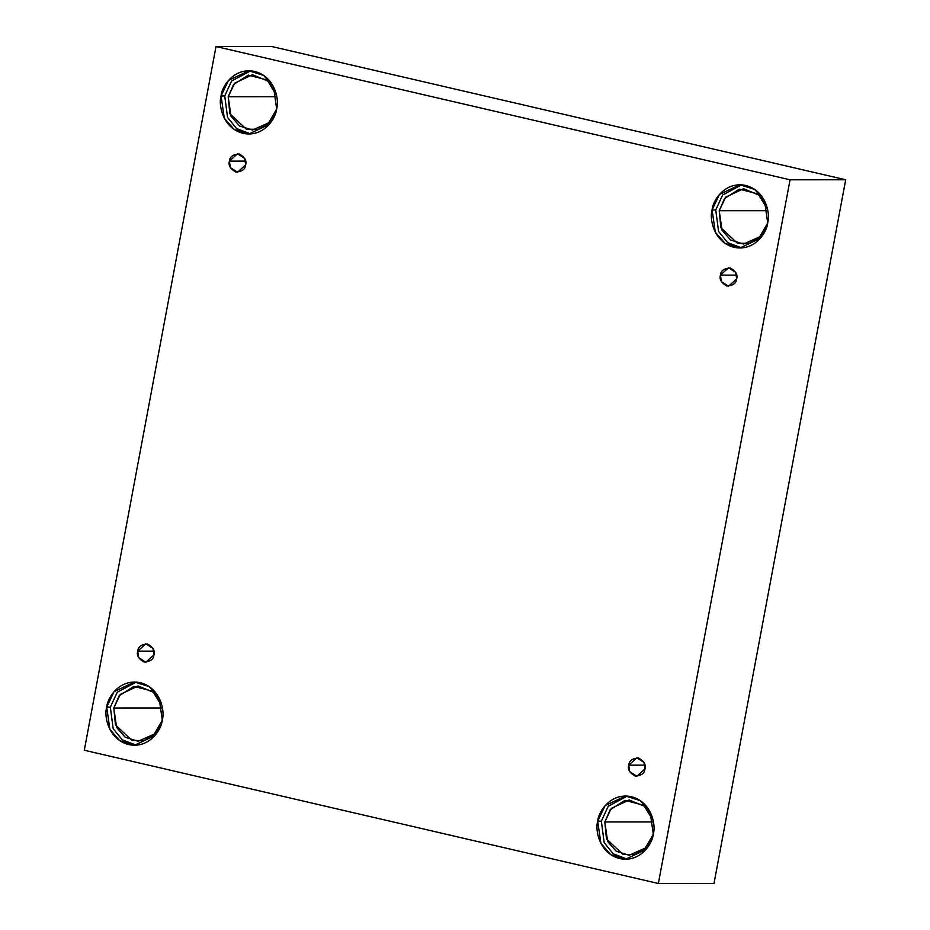 <?xml version="1.0" encoding="UTF-8"?>
<svg xmlns="http://www.w3.org/2000/svg" width="930" height="930" viewBox="0 0 930 930"><rect width="100%" height="100%" fill="white"/><g stroke="black" fill="none" stroke-linecap="round" stroke-linejoin="round"><path stroke-width="1.4" d="M229.419 161.123L230.349 167.598L237.534 172.224L245.636 164.889C245.299 169.26 242.032 171.643 235.836 172.027C230.303 168.911 228.164 165.284 229.419 161.123C229.756 156.74 233.023 154.368 239.219 153.973C244.753 157.089 246.892 160.727 245.636 164.889L244.706 158.402L237.522 153.776L229.419 161.123L245.636 161.111L229.419 161.123M137.71 651.14L138.64 657.626L145.824 662.253L153.927 654.906C153.59 659.289 150.323 661.66 144.127 662.055C138.593 658.94 136.454 655.301 137.71 651.14C138.047 646.769 141.314 644.385 147.51 644.002C153.043 647.117 155.182 650.744 153.927 654.906L152.997 648.431L145.812 643.804L137.71 651.14L153.927 651.14L137.71 651.14M628.738 765.146L629.668 771.621L636.841 776.248L644.943 768.901C644.606 773.283 641.34 775.667 635.155 776.05C629.61 772.935 627.471 769.296 628.738 765.146C629.075 760.763 632.342 758.38 638.526 757.996C644.072 761.112 646.211 764.739 644.943 768.901L644.013 762.426L636.841 757.799L628.738 765.146L644.943 765.134L628.738 765.146M720.436 275.117L721.366 281.592L728.55 286.219L736.653 278.884C736.316 283.255 733.049 285.638 726.853 286.022C721.32 282.918 719.181 279.279 720.436 275.117C720.773 270.746 724.04 268.363 730.236 267.968C735.769 271.083 737.909 274.722 736.653 278.884L735.723 272.397L728.539 267.782L720.436 275.117L736.653 275.106L720.436 275.117M106.683 707.184L109.88 729.411L119.714 740.629L134.49 745.256L154.903 735.595L162.273 720.087C161.692 729.399 149.335 748.941 128.689 744.581C108.194 739.385 103.869 715.972 106.683 707.184C107.264 697.872 119.621 678.33 140.267 682.69C160.762 687.886 165.087 711.299 162.273 720.087L159.077 697.86L149.242 686.642L134.466 682.015L114.053 691.676L106.683 707.184L110.333 707.184L106.683 707.184M136.315 745.186L122.237 739.827L113.158 728.667L110.333 707.184L113.158 728.667L122.237 739.827L136.315 745.186M113.809 707.986L116.599 727.434L125.201 737.258L138.14 741.291L155.356 733.561L162.18 720.564L153.462 735.409L143.778 740.571L131.932 740.419L115.436 724.9L113.809 707.986L162.413 707.963L113.809 707.986L119.18 695.745L133.943 686.363L152.764 691.281L162.169 706.684L154.357 692.687L138.117 685.968L120.261 694.419L113.809 707.986M221.073 95.941L224.269 118.168L234.104 129.398L248.88 134.013L269.293 124.353L276.663 108.845C276.082 118.157 263.725 137.698 243.079 133.339C222.584 128.142 218.259 104.73 221.073 95.941C221.654 86.63 234.011 67.088 254.657 71.447C275.152 76.644 279.477 100.056 276.663 108.845L273.478 86.618L263.632 75.4L248.856 70.785L228.443 80.433L221.073 95.941L224.723 95.941L221.073 95.941M250.705 133.943L236.627 128.584L227.548 117.424L224.723 95.941L227.548 117.424L236.627 128.584L250.705 133.943M228.199 96.743L230.989 116.192L239.591 126.015L252.53 130.049L269.758 122.318L276.57 109.322L267.852 124.167L258.168 129.328L246.322 129.177L229.826 113.658L228.199 96.743L276.803 96.72L228.199 96.743L233.57 84.502L248.333 75.121L267.154 80.038L276.559 95.441L268.747 81.445L252.507 74.726L234.651 83.177L228.199 96.743M712.089 209.936L715.286 232.163L725.121 243.393L739.908 248.008L760.31 238.359L767.68 222.84C767.111 232.151 754.742 251.693 734.096 247.334C713.601 242.137 709.288 218.736 712.089 209.936C712.671 200.624 725.028 181.083 745.686 185.442C766.169 190.638 770.493 214.051 767.68 222.84L764.495 200.613L754.66 189.394L739.873 184.779L719.471 194.428L712.089 209.936L715.751 209.936L712.089 209.936M741.733 247.938L727.644 242.579L718.565 231.419L715.751 209.936L718.565 231.419L727.644 242.579L741.733 247.938M719.216 210.738L722.006 230.187L730.62 240.01L743.547 244.055L760.775 236.313L767.587 223.328L758.868 238.161L749.185 243.323L737.339 243.172L720.855 227.652L719.216 210.738L767.82 210.715L719.216 210.738L724.586 198.497L739.35 189.116L758.171 194.033L767.587 209.436L759.764 195.44L743.523 188.72L725.667 197.172L719.216 210.738M597.699 821.178L600.896 843.405L610.731 854.635L625.506 859.25L645.92 849.602L653.29 834.082C652.709 843.394 640.352 862.935 619.706 858.576C599.211 853.38 594.898 829.967 597.699 821.178C598.281 811.867 610.638 792.325 631.284 796.685C651.779 801.881 656.103 825.294 653.29 834.082L650.105 811.855L640.27 800.637L625.483 796.022L605.081 805.671L597.699 821.178L601.35 821.178L597.699 821.178M627.332 859.181L613.254 853.821L604.175 842.661L601.35 821.178L604.175 842.661L613.254 853.821L627.332 859.181M604.826 821.981L607.615 841.429L616.23 851.252L629.157 855.298L646.385 847.556L653.197 834.559L644.478 849.404L634.795 854.565L622.949 854.414L606.465 838.895L604.826 821.981L653.43 821.957L604.826 821.981L610.196 809.739L624.96 800.358L643.781 805.275L653.197 820.679L645.374 806.682L629.133 799.963L611.277 808.414L604.826 821.981M713.996 883.477L845.696 179.769L790.058 179.804L658.359 883.5L713.996 883.477L658.359 883.5L84.305 750.231L216.004 46.523L790.058 179.804L845.696 179.769L271.641 46.5L216.004 46.523L271.641 46.5L845.696 179.769L713.996 883.477M658.359 883.5L790.058 179.804L216.004 46.523L84.305 750.231L658.359 883.5M627.308 796.08L608.243 806.24L601.35 821.178L608.243 806.24L627.308 796.08M741.698 184.838L722.633 194.998L715.751 209.936L722.633 194.998L741.698 184.838M250.681 70.843L231.617 81.003L224.723 95.941L231.617 81.003L250.681 70.843M136.292 682.085L117.227 692.246L110.333 707.184L117.227 692.246L136.292 682.085"/></g></svg>
